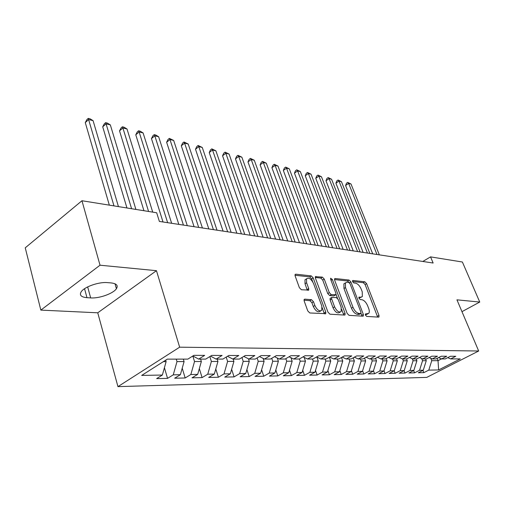 <?xml version="1.0" encoding="UTF-8"?>
<svg xmlns="http://www.w3.org/2000/svg" width="505" height="505" viewBox="0 0 505 505"><rect width="100%" height="100%" fill="white"/><g stroke="black" fill="none" stroke-linecap="round" stroke-linejoin="round"><path stroke-width="0.76" d="M365.418 315.088L366.706 316.414L378.586 317.134L379.009 316.97L378.984 315.41L366.611 283.646L364.831 281.79L352.894 280.471L352.566 281.626L353.847 282.952L355.413 283.122C357.742 283.696 359.68 285.71 361.22 289.157L362.243 291.814L362.337 296.593L360.829 297.186L358.929 297.186L358.948 298.24L360.229 299.566L361.795 299.699C364.124 300.229 366.068 302.243 367.621 305.733L368.663 308.429C369.483 310.67 369.502 312.324 368.726 313.39L365.405 313.99L365.418 315.088M304.812 299.156L304.174 299.446L304.18 301.005L307.76 310.916L309.805 312.974L325.763 313.655L325.763 312.052L313.195 277.895L311.225 275.888L295.791 274.183L295.122 274.486L295.141 275.951L299.377 287.686L301.409 289.744L308.713 290.072L308.7 288.551L306.598 282.787L306.541 278.823C308.833 277.302 311.156 278.855 313.523 283.482L321.805 306.024L321.805 310.266C319.501 311.699 317.197 310.12 314.886 305.531L313.498 301.712L311.484 299.68L304.812 299.156L304.098 299.598M100.022 265.207L40.842 310.108L97.749 312.803L156.462 270.686L100.022 265.207L81.962 200.737L156.676 212.769L159.365 221.43L433.132 263.029L430.544 256.881L422.799 261.457M156.462 270.686L179.654 347.181L478.671 351L426.75 377.393L117.949 386.628L179.654 347.181M461.974 311.661L479.75 302.047L456.949 299.837L478.671 351M479.75 302.047L462.391 262.013L430.544 256.881M347.156 313.403L349.062 315.347L362.899 316.187L363.36 315.997L363.348 314.426L350.906 281.954L349.069 280.054L335.168 278.52L334.619 278.747L334.651 280.206L347.156 313.403M344.543 315.076L329.961 314.192L327.985 312.191L315.423 278.135L315.398 276.671L322.335 277.106L324.26 279.088L329.304 292.629L331.236 294.598L335.888 294.731L335.869 293.216L330.63 279.246L330.611 278.223L332.328 279.429L345.048 313.27L345.054 314.861L344.543 315.076M422.931 370.399L423.834 372.652L428.783 370.121L438.63 369.938L460.295 358.903L450.643 358.91L455.775 356.277L450.403 356.259L445.246 358.916L441.591 358.916L446.767 356.246L441.237 356.227L436.03 358.922L432.267 358.922L437.494 356.208L431.788 356.189L426.542 358.929L422.66 358.929L427.931 356.176L422.047 356.158L416.758 358.935L412.755 358.935L418.071 356.145L412.004 356.12L406.664 358.941L402.542 358.948L407.895 356.107L401.639 356.082L396.255 358.954L391.994 358.954L397.397 356.069L390.933 356.044L385.504 358.96L381.111 358.96L386.559 356.031L379.88 356.006L374.401 358.967L369.862 358.973L375.354 355.987L368.454 355.962L362.931 358.979L358.234 358.979L363.777 355.949L356.637 355.924L351.07 358.986L346.209 358.992L351.796 355.905L344.41 355.88L338.798 358.998L333.767 358.998L339.398 355.861L331.753 355.836L326.091 359.005L320.883 359.011L326.558 355.817L318.636 355.785L312.93 359.017L307.532 359.017L313.258 355.766L305.039 355.741L299.295 359.023L293.695 359.03L299.465 355.716L290.937 355.69L285.148 359.036L279.341 359.042L285.148 355.665L276.304 355.634L270.465 359.049L264.437 359.055L270.289 355.615L261.098 355.583L255.221 359.061L248.952 359.068L254.848 355.558L245.291 355.526L239.37 359.074L232.855 359.08L238.789 355.501L228.847 355.469L222.888 359.087L216.108 359.093L222.086 355.444L211.728 355.406L205.731 359.099L198.667 359.106L204.683 355.381L193.888 355.343L187.854 359.112L167.313 359.131L141.678 375.423L162.364 375.038L166.12 361.637L165.684 360.16M423.834 372.652L418.304 372.778L423.272 370.222L419.548 370.291L422.552 360.722L421.656 358.487M413.639 370.519L414.561 372.86L419.548 370.291M414.561 372.86L408.867 372.987L413.879 370.392L410.041 370.462L413.077 360.753L412.269 358.72M404.063 370.645L405.016 373.075L410.041 370.462M405.016 373.075L399.152 373.208L404.202 370.575L400.25 370.645L403.318 360.791L402.599 358.948M394.209 370.771L395.188 373.296L400.25 370.645M395.188 373.296L389.14 373.429L394.235 370.758L390.163 370.834L393.262 360.829L392.536 358.954M384.008 370.79L385.056 373.523L390.163 370.834M385.056 373.523L378.826 373.662L383.958 370.948L379.76 371.023L382.891 360.86L382.165 358.96M373.479 370.758L374.609 373.75L379.76 371.023M374.609 373.75L368.189 373.896L373.359 371.143L369.029 371.226L372.198 360.898L371.465 358.973M362.615 370.72L363.84 373.997L369.029 371.226M363.84 373.997L357.212 374.142L362.426 371.345L357.957 371.427L361.157 360.942L360.425 358.979M351.404 370.67L352.724 374.243L357.957 371.427M352.724 374.243L345.887 374.394L351.139 371.554L346.518 371.636L349.763 360.98L349.024 358.986M339.833 370.607L341.247 374.495L346.518 371.636M341.247 374.495L334.184 374.653L339.48 371.768L334.708 371.857L337.984 361.024L337.245 358.998M327.871 370.525L329.399 374.76L334.708 371.857M329.399 374.76L322.095 374.925L327.429 371.989L322.499 372.084L325.813 361.069L325.069 359.005M315.511 370.424L317.146 375.038L322.499 372.084M317.146 375.038L309.597 375.202L314.975 372.223L309.868 372.318L313.226 361.113L312.481 359.017M302.729 370.304L304.483 375.316L309.868 372.318M304.483 375.316L296.675 375.493L302.085 372.456L296.801 372.557L300.197 361.157L299.421 358.954M289.498 370.165L291.379 375.613L296.801 372.557M291.379 375.613L283.292 375.789L288.746 372.709L283.273 372.81L286.707 361.208L285.824 358.645M275.799 369.995L277.807 375.916L283.273 372.81M277.807 375.916L269.436 376.099L274.922 372.961L269.26 373.069L272.732 361.258L271.728 358.31M261.609 369.793L263.755 376.225L269.26 373.069M263.755 376.225L255.075 376.421L260.605 373.227L254.728 373.334L258.238 361.309L257.114 357.938M246.894 369.565L249.186 376.553L254.728 373.334M249.186 376.553L240.184 376.755L245.752 373.498L239.654 373.612L243.208 361.365L241.952 357.527M231.631 369.294L234.074 376.888L239.654 373.612M234.074 376.888L224.738 377.096L230.337 373.782L224.005 373.902L227.603 361.416L226.208 357.073M215.786 368.978L218.394 377.241L224.005 373.902M218.394 377.241L208.691 377.456L214.322 374.079L207.744 374.205L211.387 361.479L209.846 356.568M199.33 368.618L202.101 377.601L207.744 374.205M202.101 377.601L192.02 377.828L197.689 374.388L190.846 374.514L194.532 361.536L192.828 356.006M182.217 368.202L185.171 377.98L190.846 374.514M185.171 377.98L174.686 378.213L180.38 374.71L173.259 374.843L176.99 361.599L176.245 359.118M164.415 367.716L167.553 378.371L173.259 374.843M167.553 378.371L156.645 378.617L162.364 375.038M198.667 359.106L192.866 355.981M163.349 361.649L166.12 361.637M216.108 359.093L210.528 356.145M176.99 361.599L184.091 361.574L183.347 359.118M180.38 374.71L184.091 361.574M232.855 359.08L227.496 356.29M194.532 361.536L201.35 361.511L200.605 359.099M197.689 374.388L201.35 361.511M248.952 359.068L243.795 356.423M211.387 361.479L217.945 361.454L217.2 359.087M214.322 374.079L217.945 361.454M264.437 359.055L259.469 356.543M227.603 361.416L233.916 361.397L233.165 359.074M230.337 373.782L233.916 361.397M279.341 359.042L274.556 356.656M243.208 361.365L249.287 361.34L248.454 358.809M245.752 373.498L249.287 361.34M293.695 359.03L289.081 356.764M258.238 361.309L264.102 361.29L263.13 358.392M260.605 373.227L264.102 361.29M307.532 359.017L303.088 356.858M272.732 361.258L278.381 361.239L277.283 358.013M274.922 372.961L278.381 361.239M320.883 359.011L316.591 356.947M286.707 361.208L292.161 361.189L290.943 357.673M288.746 372.709L292.161 361.189M333.767 358.998L329.62 357.029M300.197 361.157L305.462 361.138L304.13 357.363M302.085 372.456L305.462 361.138M346.209 358.992L342.201 357.104M313.226 361.113L318.314 361.094L316.875 357.085M314.975 372.223L318.314 361.094M358.234 358.979L354.358 357.174M325.813 361.069L330.731 361.05L329.329 357.187M327.429 371.989L330.731 361.05M369.862 358.973L366.106 357.243M337.984 361.024L342.743 361.006L341.462 357.515M339.48 371.768L342.743 361.006M381.111 358.96L377.475 357.306M349.763 360.98L354.365 360.968L353.191 357.818M351.139 371.554L354.365 360.968M391.994 358.954L388.478 357.363M361.157 360.942L365.62 360.923L364.547 358.095M362.426 371.345L365.62 360.923M402.542 358.948L399.133 357.42M372.198 360.898L376.515 360.886L375.55 358.348M373.359 371.143L376.515 360.886M412.755 358.935L409.454 357.471M382.891 360.86L387.083 360.848L386.205 358.582M383.958 370.948L387.083 360.848M422.66 358.929L419.459 357.515M393.262 360.829L397.321 360.81L396.539 358.802M394.235 370.758L397.321 360.81M432.267 358.922L429.162 357.559M403.318 360.791L407.257 360.778L406.538 358.941M404.202 370.575L407.257 360.778M441.591 358.916L438.574 357.603M413.077 360.753L416.903 360.74L416.183 358.935M413.879 370.392L416.903 360.74M450.643 358.91L447.708 357.641M422.552 360.722L426.264 360.709L425.545 358.929M423.272 370.222L426.264 360.709M81.962 200.737L25.25 247.822L40.842 310.108M97.749 312.803L117.949 386.628M437.096 358.367L438.031 360.665L441.503 358.878M428.783 370.121L431.75 360.69L430.771 358.266M431.75 360.69L438.031 360.665L438.63 369.938M107.369 282.617C99.03 281.758 84.569 286.758 81.292 291.637C79.152 295.097 81.046 297.11 86.974 297.679L90.66 297.906C99.207 298.6 113.309 293.563 116.415 288.715C118.366 285.489 116.573 283.558 111.049 282.914L107.369 282.617M365.336 314.83L367.773 313.94M361.359 297.167L358.885 298.057M377.645 317.077L365.115 284.549L363.335 282.686L352.528 281.512M349.315 282.693L347.554 280.976L334.487 279.555M361.99 316.13L361.031 313.321M360.652 313.536L360.968 312.311L350.041 283.747L348.753 282.409L347.068 282.232L345.414 282.895L345.515 287.604L353.001 307.293C354.586 310.884 356.58 312.93 358.973 313.428L360.652 313.536L359.099 314.438L360.759 313.536M344.972 283.166L343.892 283.823L343.981 288.532L345.515 287.604M359.099 314.438L357.42 314.331C355.021 313.832 353.033 311.793 351.448 308.208L343.981 288.532M315.259 277.466L320.795 278.072L322.335 277.106M335.522 294.958L333.792 295.898L329.677 295.545L327.751 293.575L322.72 280.048L320.795 278.072M336.04 294.352L337.529 298.335M341.632 309.275L343.476 314.192L345.048 313.27M334.6 306.838C336.81 311.225 339 312.784 341.178 311.516L341.153 307.305L338.236 299.522L336.324 297.559L331.659 297.451L331.678 298.985L334.6 306.838L333.029 307.772C335.232 312.159 337.422 313.712 339.6 312.443L340.2 312.09M330.478 298.165L330.1 298.392L330.112 299.926L331.678 298.985M333.029 307.772L330.112 299.926M343.665 315.019L343.476 314.192M320.688 310.935L320.214 311.219C317.904 312.652 315.6 311.08 313.296 306.497L311.907 302.678L309.9 300.652L304.01 300.197M306.156 279.069L304.982 279.808L305.033 283.772L306.598 282.787M307.293 290.274L305.033 283.772M312.709 281.777L311.642 278.867L309.672 276.86L294.983 275.269M324.355 313.851L322.234 307.728M379.331 254.855L351.019 184.009L348.646 183.429L345.584 185.505L372.715 253.845M345.584 185.505L346.487 183.233L347.711 182.4L348.646 183.429L376.983 254.495M347.711 182.4L351.019 184.009M369.837 253.409L341.43 181.655L338.994 181.055L335.913 183.17L363.133 252.393M335.913 183.17L336.841 180.866L338.072 180.02L338.994 181.055L367.419 253.043M338.072 180.02L341.43 181.655M360.071 251.926L331.577 179.237L329.071 178.618L325.977 180.771L353.273 250.89M325.977 180.771L326.931 178.435L328.168 177.577L329.071 178.618L357.591 251.547M328.168 177.577L331.577 179.237M350.028 250.398L321.451 176.75L318.876 176.112L315.764 178.297L343.135 249.35M315.764 178.297L316.742 175.942L317.986 175.065L318.876 176.112L347.478 250.013M317.986 175.065L321.451 176.75M339.695 248.832L311.042 174.187L308.397 173.537L305.26 175.759L332.7 247.766M305.26 175.759L306.264 173.373L307.52 172.483L308.397 173.537L337.069 248.428M307.52 172.483L311.042 174.187M329.058 247.216L300.336 171.561L297.615 170.892L294.459 173.152L321.956 246.137M294.459 173.152L295.488 170.728L296.751 169.825L297.615 170.892L326.35 246.8M296.751 169.825L300.336 171.561M318.099 245.55L289.321 168.853L286.518 168.165L283.343 170.463L310.891 244.452M283.343 170.463L284.403 168.014L285.672 167.092L286.518 168.165L315.309 245.127M285.672 167.092L289.321 168.853M306.806 243.833L277.984 166.069L275.092 165.356L271.905 167.698L299.49 242.722M271.905 167.698L272.99 165.211L274.265 164.276L275.092 165.356L303.928 243.397M274.265 164.276L277.984 166.069M295.166 242.065L266.305 163.197L263.332 162.465L260.119 164.851L287.736 240.935M260.119 164.851L261.243 162.332L262.524 161.379L263.332 162.465L292.199 241.611M262.524 161.379L266.305 163.197M329.399 357.376L329.916 357.174M283.16 240.241L254.274 160.243L251.206 159.492L247.98 161.916L275.616 239.092M247.98 161.916L249.129 159.365L250.423 158.393L251.206 159.492L280.105 239.774M250.423 158.393L254.274 160.243M316.995 357.42L317.317 357.294M270.775 238.36L241.87 157.194L238.707 156.417L235.463 158.892L263.111 237.192M235.463 158.892L236.649 156.304L237.95 155.313L238.707 156.417L267.618 237.88M237.95 155.313L241.87 157.194M257.986 236.416L229.081 154.057L225.823 153.255L222.56 155.774L250.196 235.229M222.56 155.774L223.784 153.148L225.085 152.138L225.823 153.255L254.728 235.917M225.085 152.138L229.081 154.057M244.78 234.408L215.887 150.812L212.523 149.985L209.24 152.554L236.858 233.203M209.24 152.554L210.503 149.89L211.81 148.861L212.523 149.985L241.409 233.897M211.81 148.861L215.887 150.812M231.132 232.332L202.265 147.466L198.793 146.614L195.498 149.234L223.077 231.107M195.498 149.234L196.798 146.532L198.111 145.484L198.793 146.614L227.648 231.801M198.111 145.484L202.265 147.466M217.017 230.192L188.201 144.013L184.609 143.13L181.301 145.8L208.824 228.942M181.301 145.8L182.64 143.06L183.965 141.993L184.609 143.13L213.413 229.642M183.965 141.993L188.201 144.013M202.41 227.97L173.663 140.44L169.958 139.531L166.631 142.252L194.078 226.701M166.631 142.252L168.014 139.475L169.339 138.383L169.958 139.531L198.68 227.401M169.339 138.383L173.663 140.44M187.292 225.672L158.639 136.748L154.801 135.807L151.462 138.591L178.814 224.384M151.462 138.591L152.895 135.763L154.227 134.652L154.801 135.807L183.429 225.085M154.227 134.652L155.761 135.031L158.639 136.748M171.637 223.292L143.092 132.929L139.121 131.956L135.776 134.797L163.008 221.979M135.776 134.797L137.253 131.931L138.585 130.795L139.121 131.956L167.635 222.686M138.585 130.795L140.175 131.186L143.092 132.929M152.718 212.132L127.001 128.977L122.892 127.967L119.534 130.871L143.938 210.718M119.534 130.871L121.061 127.961L122.399 126.799L122.892 127.967L148.571 211.462M122.399 126.799L124.041 127.203L127.001 128.977M135.895 209.423L110.336 124.88L106.082 123.839L102.711 126.805L126.951 207.984M102.711 126.805L104.289 123.851L105.633 122.664L106.082 123.839L131.59 208.729M105.633 122.664L107.338 123.081L110.336 124.88M118.441 206.608L93.072 120.638L88.653 119.559L85.276 122.589L109.332 205.144M85.276 122.589L86.91 119.59L88.261 118.372L113.972 205.889M88.261 118.372L90.023 118.808L93.072 120.638M365.74 314.855L367.286 313.965M358.872 297.287L359.263 297.054M359.301 298.095L360.829 297.186M352.484 280.723L352.894 280.471M363.335 282.686L364.831 281.79M365.115 284.549L366.611 283.646M377.45 316.288L378.984 315.41M365.349 314.078L365.727 313.864M334.537 278.911L335.168 278.52M347.554 280.976L349.069 280.054M349.46 282.832L350.906 281.954M361.795 315.322L363.348 314.426M351.448 308.208L353.001 307.293M357.42 314.331L358.973 313.428M315.309 276.841L315.997 276.412M322.72 280.048L324.26 279.088M327.751 293.575L329.304 292.629M329.677 295.545L331.236 294.598M333.792 295.898L335.345 294.958M331.009 280.25L332.328 279.429M309.9 300.652L311.484 299.68M311.907 302.678L313.498 301.712M313.296 306.497L314.886 305.531M307.122 289.529L308.7 288.551M295.04 274.663L295.791 274.183M309.672 276.86L311.225 275.888M311.642 278.867L313.195 277.895M324.172 312.999L325.763 312.052M84.543 288.709L86.974 297.679M87.668 286.909L90.66 297.906M343.892 283.823L345.414 282.895M330.1 298.392L331.659 297.451M344.7 315.07L345.054 314.861M304.982 279.808L306.541 278.823M308.271 290.343L308.713 290.072M325.353 313.895L325.763 313.655M115.014 283.791L116.415 288.715"/></g></svg>

